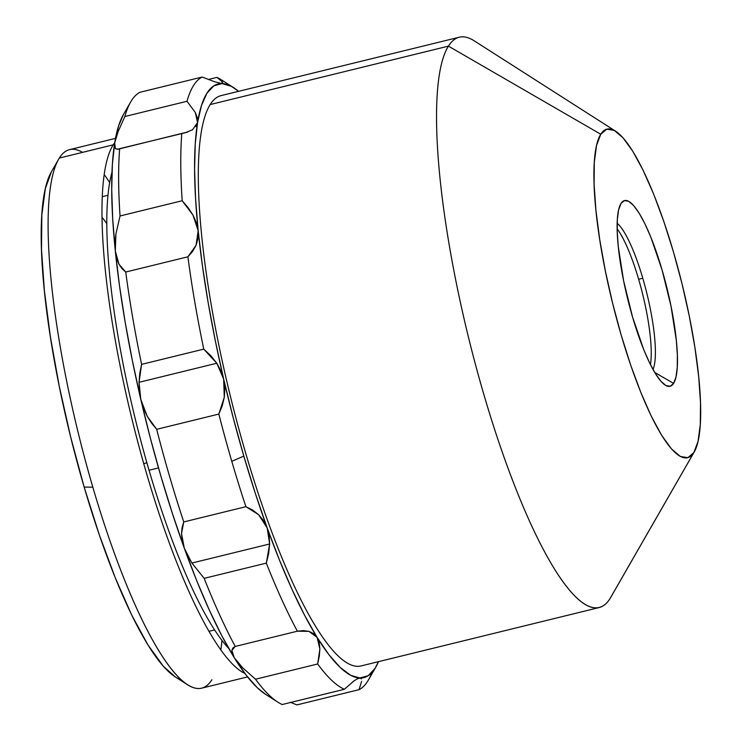 <?xml version="1.0" encoding="UTF-8"?>
<svg xmlns="http://www.w3.org/2000/svg" width="742" height="742" viewBox="0 0 742 742"><rect width="100%" height="100%" fill="white"/><g stroke="black" fill="none" stroke-linecap="round" stroke-linejoin="round"><path stroke-width="1.11" d="M650.456 364.637A78.151 16.639 76.2 0 0 638.639 279.252L642.785 278.231A78.151 16.639 -103.8 0 1 653.016 369.497A78.151 16.639 76.2 0 0 642.785 278.231A78.151 16.639 76.2 0 0 617.177 223.342A78.151 16.639 -103.8 0 1 642.785 278.231L638.639 279.252A78.151 16.639 76.2 0 0 617.159 228.833A78.151 16.639 -103.8 0 1 642.748 294.546A78.151 16.639 -103.8 0 1 650.456 364.637M620.989 203.466L618.624 209.791L617.353 219.326L617.233 231.717L618.262 246.474L623.605 280.764L632.546 316.982L643.731 349.621L649.649 362.996L655.464 373.699L660.974 381.314L665.954 385.552L670.221 386.257L673.606 383.382A95.616 20.359 -103.8 0 1 665.212 385.117A95.616 20.359 -103.8 0 1 627.519 298.275A95.616 20.359 -103.8 0 1 620.766 203.846A95.616 20.359 -103.8 0 1 620.989 203.466A95.616 20.359 -103.8 0 1 662.049 269.865A95.616 20.359 -103.8 0 1 673.606 383.382L675.981 377.066L677.251 367.522L677.372 355.14L676.333 340.383L671 306.084L662.049 269.865L650.864 237.236L644.956 223.861L639.131 213.158L633.622 205.543L628.641 201.295L624.374 200.6L620.989 203.466M654.713 372.456L673.606 383.382L654.713 372.456M615.6 131.186L474.203 40.819A293.619 62.532 76.2 0 0 448.437 46.134L600.751 134.246A169.185 36.033 -103.8 0 1 615.6 131.186A169.185 36.033 -103.8 0 1 682.288 284.845A169.185 36.033 -103.8 0 1 694.252 451.924A169.185 36.033 -103.8 0 1 693.844 452.601L609.998 598.627A293.619 62.532 76.2 0 0 610.703 597.458L694.252 451.924M611.38 596.216A293.619 62.532 -103.8 0 1 609.998 598.627L693.844 452.601A169.185 36.033 -103.8 0 1 621.193 335.106A169.185 36.033 -103.8 0 1 600.751 134.246L448.437 46.134A293.619 62.532 -103.8 0 1 459.289 37.211L221.051 95.625A293.619 62.532 76.2 0 0 210.199 104.557L448.437 46.134L210.199 104.557A293.619 62.532 76.2 0 0 237.69 424.647A293.619 62.532 76.2 0 0 360.909 665.973L599.146 607.559A293.619 62.532 -103.8 0 1 475.919 366.223A293.619 62.532 -103.8 0 1 448.437 46.134A293.619 62.532 76.2 0 0 483.914 394.725A293.619 62.532 76.2 0 0 609.998 598.627A293.619 62.532 -103.8 0 1 599.146 607.559M600.751 134.246L606.743 129.173L614.283 130.416L623.104 137.919L632.843 151.396L643.147 170.335L653.609 194.005L663.821 221.487L673.402 251.742L681.981 283.602L689.235 315.832L694.864 347.2L698.676 376.509L700.504 402.618L700.29 424.535L698.046 441.416L693.844 452.601L687.862 457.675L680.312 456.441L671.501 448.938L661.753 435.452L651.448 416.522L640.995 392.852L630.774 365.361L621.193 335.106L612.614 303.255L605.37 271.025L599.731 239.647L595.928 210.348L594.092 184.229L594.305 162.322L596.549 145.441L600.751 134.246M111.977 172.292A261.972 55.789 76.2 0 0 149.049 470.233L158.5 467.914L149.049 470.233A261.972 55.789 76.2 0 0 228.749 648.462M146.897 462.795L143.698 463.583L146.897 462.795M58.664 159.168L51.337 171.931A266.332 56.717 76.2 0 0 84.152 487.058L92.833 487.206A277.248 59.045 -103.8 0 1 58.664 159.168A277.248 59.045 -103.8 0 1 59.332 158.055A277.248 59.045 -103.8 0 1 82.557 152.36M104.242 174.574A277.248 59.045 -103.8 0 1 109.686 182.606A277.248 59.045 76.2 0 0 104.242 174.574M243.756 671.927L242.523 672.233L243.756 671.927M115.483 138.374L69.581 149.634A277.248 59.045 76.2 0 0 59.332 158.055L113.192 144.848A277.248 59.045 -103.8 0 1 114.732 142.631M220.838 650.029A277.248 59.045 76.2 0 0 221.941 640.392A277.248 59.045 -103.8 0 1 220.838 650.029M244.906 673.486A277.248 59.045 -103.8 0 1 133.291 424.433A277.248 59.045 -103.8 0 1 113.192 144.848L59.332 158.055A277.248 59.045 76.2 0 0 92.833 487.206A277.248 59.045 76.2 0 0 201.638 688.177L247.55 676.917M211.887 679.746A277.248 59.045 -103.8 0 1 187.559 684.764A277.248 59.045 -103.8 0 1 92.833 487.206L84.152 487.058A266.332 56.717 76.2 0 0 175.149 676.843A266.332 56.717 76.2 0 0 181.085 679.709M51.393 171.847L45.373 188.487L41.83 215.05L41.496 249.553L44.381 290.66L50.373 336.794L59.239 386.174L70.648 436.917L84.152 487.058L99.242 534.685L115.325 577.953L131.788 615.211L148.001 645.021L163.342 666.242L175.316 676.945M102.053 217.323A223.769 47.655 -103.8 0 1 106.839 223.694M139.042 382.306L141.601 364.368L203.753 349.13L216.785 363.246L139.042 382.306L216.785 363.246L220.93 370.861L223.667 379.116A305.63 65.083 -103.8 0 1 198.179 230.725L198.012 238.34L196.064 245.296L192.568 251.492L187.893 256.797L125.741 272.036A316.546 67.411 76.2 0 0 141.601 364.368L203.753 349.13A316.546 67.411 -103.8 0 1 187.893 256.797A316.546 67.411 76.2 0 0 203.753 349.13L210.784 355.631L216.785 363.246L223.667 379.116L224.854 388.279L224.288 397.304L222.173 405.995L218.834 414.073L156.683 429.312A316.546 67.411 76.2 0 0 183.766 521.932L245.917 506.693L258.606 514.679L267.194 527.961L269.643 543.979L191.89 563.048L184.322 548.273L181.521 533.581L183.766 521.932L245.917 506.693L252.595 510.032L258.606 514.679L263.558 520.643L267.194 527.961A305.63 65.083 -103.8 0 1 243.821 456.098L231.782 461.329A316.546 67.411 76.2 0 0 245.917 506.693A316.546 67.411 -103.8 0 1 231.782 461.329A316.546 67.411 -103.8 0 1 218.834 414.073A316.546 67.411 76.2 0 0 231.782 461.329L243.821 456.098A305.63 65.083 -103.8 0 1 223.667 379.116L224.288 397.304L218.834 414.073L156.683 429.312L151.674 423.255L147.194 416.206L143.475 408.183L140.804 399.437A305.63 65.083 76.2 0 0 184.322 548.273A305.63 65.083 76.2 0 0 234.222 657.69A305.63 65.083 76.2 0 0 265.376 694.197L277.786 702.127A316.546 67.411 -103.8 0 1 255.508 679.227A316.546 67.411 76.2 0 0 282.201 704.529L344.344 689.29A316.546 67.411 -103.8 0 1 317.65 663.988L255.508 679.227L242.792 667.93L234.222 657.69L231.866 650.261L235.223 646.44L297.375 631.201A316.546 67.411 -103.8 0 1 266.322 563.113L204.18 578.352A316.546 67.411 76.2 0 0 235.223 646.44L297.375 631.201L303.441 630.626L308.95 631.359L313.588 633.566L317.094 637.369A305.63 65.083 -103.8 0 1 267.194 527.961L269.133 535.743L269.643 543.979L268.66 553.597L266.322 563.113A316.546 67.411 76.2 0 0 297.375 631.201L308.95 631.359L317.094 637.369L319.19 642.609L319.876 649.027L319.292 656.234L317.65 663.988A316.546 67.411 76.2 0 0 344.344 689.29L353.711 681.1L357.347 678.809L359.991 678.04A305.63 65.083 -103.8 0 1 317.094 637.369L319.876 649.027L317.65 663.988L255.508 679.227L242.792 667.93L234.222 657.69L232.237 653.535L231.866 650.261L232.942 647.914L235.223 646.44A316.546 67.411 -103.8 0 1 204.18 578.352L191.89 563.048L187.587 555.693L184.322 548.273L182.217 540.64L181.521 533.581L182.105 527.33L183.766 521.932A316.546 67.411 -103.8 0 1 156.683 429.312L147.194 416.206L140.804 399.437L139.042 382.306L139.821 373.013L141.601 364.368A316.546 67.411 -103.8 0 1 125.741 272.036L122.087 268.771L118.97 264.198L116.661 258.29L115.316 251.046A305.63 65.083 76.2 0 0 140.804 399.437L139.375 390.811L139.042 382.306M187.698 132.039L181.799 133.43A316.546 67.411 76.2 0 0 182.189 200.739L188.134 207.686L192.985 215.097L196.454 222.869L198.179 230.725L196.064 245.296L187.893 256.797L125.741 272.036L118.97 264.198L115.316 251.046L115.9 233.99L120.037 215.978L182.189 200.739L192.985 215.097L198.179 230.725A305.63 65.083 -103.8 0 1 197.558 122.541A305.63 65.083 -103.8 0 1 221.969 83.568A305.63 65.083 -103.8 0 1 233.721 87.723L221.311 79.802A316.546 67.411 76.2 0 0 216.896 77.391L208.354 79.487L216.896 77.391L220.3 79.951M371.9 672.549A316.546 67.411 -103.8 0 1 359.054 689.661L296.911 704.9L290.298 702.266M361.632 681.295L359.054 689.661A316.546 67.411 76.2 0 0 368.468 679.885L375.795 667.123A305.63 65.083 -103.8 0 1 359.991 678.04L361.419 678.902M358.247 678.411L368.19 675.712L375.062 668.347L378.457 661.678A305.63 65.083 -103.8 0 1 375.795 667.123M359.054 689.661L296.911 704.9L290.743 702.433M277.786 702.127A316.546 67.411 -103.8 0 0 282.201 704.529L344.344 689.29L354.129 680.794M191.89 563.048L269.643 543.979L266.322 563.113L204.18 578.352L191.89 563.048M123.339 114.732L118.599 125.871L114.695 142.863L118.21 131.371L124.851 116.522L187.003 101.274L195.294 112.459L197.326 117.755L197.558 122.541L192.503 129.785L185.203 132.753L119.657 148.669A316.546 67.411 76.2 0 0 120.037 215.978L182.189 200.739A316.546 67.411 -103.8 0 1 181.799 133.43L118.201 149.188L115.409 148.688L114.695 142.863L118.21 131.371L124.851 116.522L187.003 101.274L195.294 112.459L197.558 122.541L195.897 126.604M130.629 102.034A316.546 67.411 -103.8 0 1 140.043 92.268A316.546 67.411 76.2 0 0 124.851 116.522A316.546 67.411 -103.8 0 1 130.629 102.034L123.302 114.806A305.63 65.083 76.2 0 0 114.695 142.863A305.63 65.083 76.2 0 0 115.316 251.037L115.075 242.773L115.9 233.99L120.037 215.978A316.546 67.411 -103.8 0 1 119.657 148.669L117.19 149.327M114.695 142.863L112.385 164.279L111.717 189.748L112.701 218.834L115.316 251.046L119.518 285.818L125.231 322.557L132.373 360.649L140.804 399.437L150.385 438.244L160.958 476.42L172.339 513.306L184.322 548.273L196.723 580.726L209.318 610.1L221.886 635.903L234.222 657.69L246.112 675.081L257.353 687.788L265.497 694.271M202.186 77.029L140.043 92.268L202.186 77.029A316.546 67.411 76.2 0 0 187.003 101.274A316.546 67.411 -103.8 0 1 202.186 77.029L214.549 81.731L202.186 77.029M359.991 678.04L350.614 675.276L340.216 667.475L328.984 654.769L317.094 637.369L304.758 615.582L292.181 589.788L279.586 560.405L267.194 527.961L255.202 492.985L243.821 456.098L233.248 417.922L223.667 379.116L215.236 340.328L208.094 302.244L202.38 265.497L198.179 230.725L195.563 198.513L194.58 169.436L195.248 143.957L197.558 122.541L201.462 105.549L206.897 93.26L213.77 85.886L221.969 83.568L214.549 81.731M223.101 83.169L221.969 83.568L231.346 86.332L238.59 91.331A305.63 65.083 -103.8 0 0 233.721 87.723M216.896 77.391L222.47 81.926L221.57 83.54M208.91 631.321L214.586 629.93M187.559 684.764L175.149 676.843M102.322 196.667L108.007 195.276"/></g></svg>
